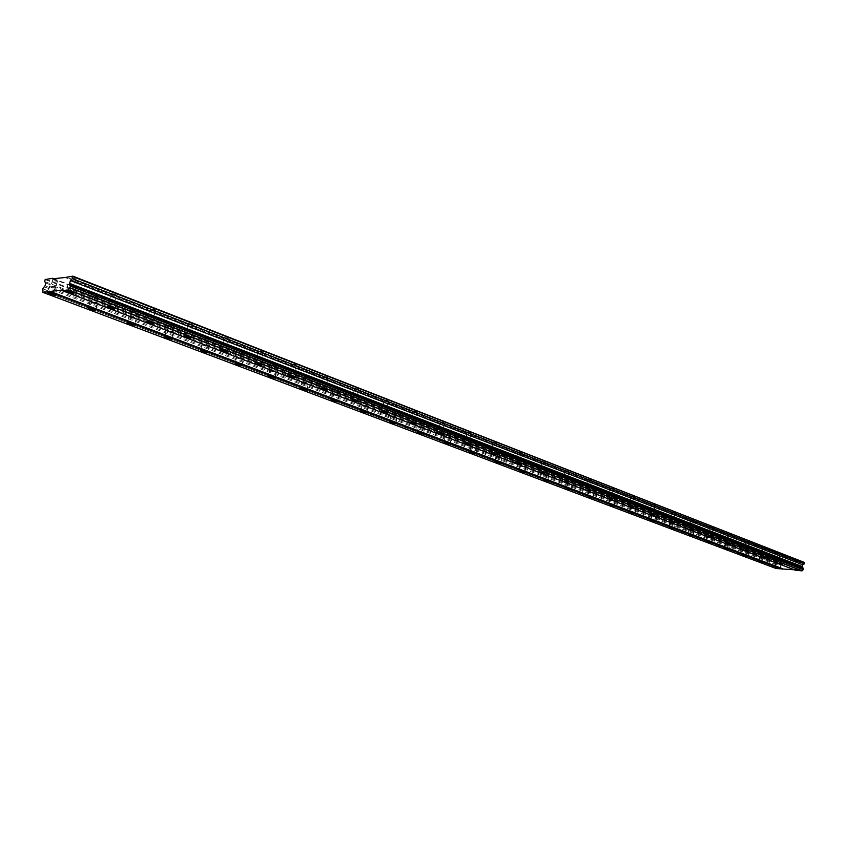 <?xml version="1.0" encoding="UTF-8"?>
<svg xmlns="http://www.w3.org/2000/svg" width="847" height="847" viewBox="0 0 847 847"><rect width="100%" height="100%" fill="white"/><g stroke="black" fill="none" stroke-linecap="round" stroke-linejoin="round"><path stroke-width="0.64" stroke-dasharray="4.24 3.18" d="M794.973 565.171L799.759 565.891L794.973 565.171M69.623 285.672L75.574 286.847L74.028 285.248L68.067 284.073L69.623 285.672M110.279 301.341L116.177 302.474L114.737 300.981L108.829 299.838L110.279 301.341M149.252 316.355L155.096 317.466L153.762 316.058L147.907 314.946L149.252 316.355M186.658 330.764L192.449 331.844L191.2 330.521L185.398 329.441L186.658 330.764M222.57 344.602L228.309 345.661L227.144 344.422L221.395 343.363L222.57 344.602M257.086 357.91L262.782 358.937L261.691 357.762L255.985 356.735L257.086 357.91M290.288 370.7L295.942 371.706L294.915 370.605L289.25 369.599L290.288 370.7M322.241 383.013L327.853 383.998L326.889 382.96L321.267 381.976L322.241 383.013M353.03 394.871L358.588 395.835L357.688 394.861L352.108 393.897L353.03 394.871M382.696 406.306L388.222 407.248L387.365 406.338L381.838 405.395L382.696 406.306M411.314 417.338L416.798 418.259L415.993 417.391L410.499 416.47L411.314 417.338M438.937 427.979L444.389 428.878L443.616 428.074L438.164 427.163L438.937 427.979M465.617 438.259L471.027 439.148L470.297 438.375L464.887 437.497L465.617 438.259M491.398 448.201L496.766 449.069L496.077 448.338L490.699 447.47L491.398 448.201M516.331 457.803L521.646 458.651L515.664 457.115L516.331 457.803M540.439 467.099L545.722 467.936L539.814 466.443L540.439 467.099M563.784 476.088L569.036 476.914L563.784 476.088M586.389 484.802L591.598 485.617L586.389 484.802M608.294 493.24L613.461 494.045L608.294 493.24M629.533 501.424L634.657 502.218L629.533 501.424M650.125 509.365L655.218 510.138L650.125 509.365M670.115 517.062L675.165 517.835L670.115 517.062M689.511 524.537L694.529 525.299L689.511 524.537M708.357 531.8L713.333 532.551L708.357 531.8M726.662 538.851L731.596 539.592L726.662 538.851M744.46 545.712L749.362 546.442L744.46 545.712M761.76 552.371L766.62 553.102L761.76 552.371M778.594 558.861L783.422 559.581L778.594 558.861M776.17 563.52L780.881 564.229L776.17 563.52M51.159 287.472L57.003 288.626L55.415 287.059L49.55 285.894L51.159 287.472M91.561 302.855L97.352 303.978L95.88 302.506L90.078 301.373L91.561 302.855M130.322 317.614L136.071 318.705L134.694 317.329L128.935 316.227L130.322 317.614M167.537 331.78L173.233 332.85L171.952 331.548L166.245 330.478L167.537 331.78M203.301 345.396L208.955 346.444L207.748 345.216L202.094 344.178L203.301 345.396M237.7 358.493L243.301 359.509L242.168 358.355L236.567 357.339L237.7 358.493M270.796 371.102L276.355 372.087L275.296 371.007L269.727 370.012L270.796 371.102M302.675 383.236L308.181 384.199L307.186 383.183L301.67 382.209L302.675 383.236M333.39 394.935L338.864 395.877L337.921 394.924L332.448 393.971L333.39 394.935M363.024 406.211L368.445 407.142L367.566 406.232L362.124 405.3L363.024 406.211M391.61 417.095L396.999 418.005L396.163 417.158L390.763 416.237L391.61 417.095M419.223 427.608L424.569 428.508L423.775 427.693L418.418 426.803L419.223 427.608M445.893 437.772L451.207 438.64L450.456 437.878L445.13 436.999L445.893 437.772M471.684 447.587L476.956 448.444L476.236 447.724L470.964 446.867L471.684 447.587M496.628 457.084L501.858 457.931L501.18 457.253L495.94 456.406L496.628 457.084M520.767 466.274L525.966 467.11L525.32 466.464L520.122 465.628L520.767 466.274M544.145 475.178L549.301 475.993L544.145 475.178M566.791 483.806L571.916 484.611L566.791 483.806M588.75 492.16L593.832 492.954L588.75 492.16M610.041 500.27L615.081 501.053L610.041 500.27M630.697 508.136L635.705 508.909L630.697 508.136M650.75 515.77L655.716 516.532L650.75 515.77M670.221 523.181L675.154 523.933L670.221 523.181M689.13 530.381L694.032 531.133L689.13 530.381M707.52 537.379L712.38 538.12L707.52 537.379M725.392 544.187L730.22 544.917L725.392 544.187M742.777 550.804L747.573 551.535L742.777 550.804M759.695 557.252L764.449 557.972L759.695 557.252M779.738 563.837L776.71 563.382L779.738 563.837M780.489 559.475L777.451 559.031L780.489 559.475M54.653 287.133L55.669 288.139L51.911 287.398L50.884 286.381L54.653 287.133M56.389 280.399L57.405 281.416L53.647 280.675L52.63 279.648L56.389 280.399M95.108 302.57L96.05 303.512L92.334 302.792L91.37 301.839L95.108 302.57M96.78 295.963L97.723 296.926L94.006 296.206L93.054 295.243L96.78 295.963M133.911 317.371L134.789 318.26L131.105 317.561L130.216 316.672L133.911 317.371M135.52 310.891L136.399 311.802L132.714 311.093L131.825 310.193L135.52 310.891M171.158 331.59L171.983 332.426L167.494 330.902L171.158 331.59M172.714 325.227L173.54 326.074L169.876 325.396L169.051 324.539L172.714 325.227M206.954 345.248L207.727 346.042L203.322 344.581L206.954 345.248M208.447 339.001L209.22 339.806L204.815 338.334L208.447 339.001M241.374 358.387L242.094 359.128L237.763 357.73L241.374 358.387M242.814 352.246L243.534 352.998L239.214 351.6L242.814 352.246M274.492 371.018L275.169 371.717L271.591 371.081L270.913 370.383L274.492 371.018M275.889 364.993L276.567 365.703L272.988 365.068L272.31 364.358L275.889 364.993M306.381 383.193L307.016 383.85L302.834 382.569L306.381 383.193M307.726 377.264L308.372 377.931L304.825 377.317L304.179 376.65L307.726 377.264M337.117 394.924L333.591 394.31L337.117 394.924M338.419 389.101L334.904 388.487L338.419 389.101M366.751 406.232L363.257 405.628L366.751 406.232M368.011 400.504L364.517 399.911L368.011 400.504M395.348 417.148L391.875 416.555L395.348 417.148M396.565 411.504L393.103 410.922L396.565 411.504M422.96 427.682L419.519 427.11L422.96 427.682M424.146 422.134L420.705 421.562L424.146 422.134M449.63 437.857L446.221 437.296L449.63 437.857M450.784 432.404L447.364 431.843L450.784 432.404M475.421 447.703L472.033 447.152L475.421 447.703M476.533 442.335L473.145 441.774L476.533 442.335M500.365 457.221L496.998 456.671L500.365 457.221M501.445 451.927L498.078 451.387L501.445 451.927M524.505 466.432L521.159 465.892L524.505 466.432M525.553 461.223L522.207 460.694L525.553 461.223M547.871 475.347L544.557 474.828L547.871 475.347M548.898 470.223L545.574 469.693L548.898 470.223M570.518 483.986L567.225 483.468L570.518 483.986M571.503 478.936L568.221 478.417L571.503 478.936M592.466 492.361L589.194 491.853L592.466 492.361M593.429 487.385L590.158 486.877L593.429 487.385M613.747 500.482L610.496 499.984L613.747 500.482M614.678 495.569L611.439 495.072L614.678 495.569M634.392 508.369L631.163 507.872L634.392 508.369M635.303 503.52L632.084 503.023L635.303 503.52M654.424 516.014L651.227 515.516L654.424 516.014M655.313 511.239L652.116 510.752L655.313 511.239M673.884 523.435L670.708 522.948L673.884 523.435M674.752 518.724L671.576 518.248L674.752 518.724M692.782 530.656L689.638 530.169L692.782 530.656M693.629 526.008L690.485 525.521L693.629 526.008M711.152 537.665L708.028 537.189L711.152 537.665M711.978 533.081L708.854 532.604L711.978 533.081M729.013 544.473L725.911 544.007L729.013 544.473M729.818 539.952L726.715 539.486L729.818 539.952M746.387 551.111L743.306 550.645L746.387 551.111M747.17 546.643L744.09 546.177L747.17 546.643M763.285 557.559L760.235 557.093L763.285 557.559M764.058 553.144L760.998 552.689L764.058 553.144M798.615 565.489L795.534 565.034L798.615 565.489M799.356 561.095L796.275 560.64L799.356 561.095M73.234 285.323L74.24 286.35L70.407 285.598L69.412 284.571L73.234 285.323M74.991 278.483L75.986 279.531L72.164 278.769L71.169 277.731L74.991 278.483M113.932 301.045L114.864 302.008L111.073 301.278L110.142 300.304L113.932 301.045M115.626 294.333L116.547 295.317L112.757 294.587L111.836 293.602L115.626 294.333M152.947 316.111L153.815 317.022L150.057 316.302L149.188 315.391L152.947 316.111M154.578 309.536L155.435 310.447L151.677 309.737L150.819 308.816L154.578 309.536M190.384 330.574L191.189 331.421L187.462 330.722L186.658 329.875L190.384 330.574M191.941 324.115L192.745 324.973L189.019 324.285L188.225 323.416L191.941 324.115M226.329 344.454L227.081 345.248L222.623 343.776L226.329 344.454M227.832 338.112L228.574 338.927L224.889 338.249L224.137 337.434L227.832 338.112M260.865 357.794L261.564 358.546L257.901 357.879L257.202 357.127L260.865 357.794M262.316 351.569L263.015 352.331L259.351 351.674L258.653 350.902L262.316 351.569M294.089 370.626L294.745 371.325L290.447 369.98L294.089 370.626M295.487 364.506L296.143 365.226L292.511 364.581L291.855 363.861L295.487 364.506M326.053 382.971L326.677 383.638L323.067 383.003L322.442 382.336L326.053 382.971M327.408 376.968L328.033 377.635L324.422 377.01L323.798 376.333L327.408 376.968M356.852 394.861L353.263 394.247L356.852 394.861M358.165 388.964L354.575 388.35L358.165 388.964M386.528 406.327L382.971 405.724L386.528 406.327M387.799 400.525L384.242 399.922L387.799 400.525M415.157 417.38L411.621 416.788L415.157 417.38M416.385 411.674L412.849 411.081L416.385 411.674M442.78 428.053L439.275 427.47L442.78 428.053M443.966 422.441L440.472 421.859L443.966 422.441M469.46 438.354L465.977 437.793L469.46 438.354M470.614 432.828L467.131 432.266L470.614 432.828M495.241 448.317L491.789 447.756L495.241 448.317M496.353 442.875L492.901 442.314L496.353 442.875M520.164 457.941L516.734 457.391L520.164 457.941M521.244 452.584L517.813 452.044L521.244 452.584M544.272 467.258L540.873 466.708L544.272 467.258M545.32 461.975L541.921 461.446L545.32 461.975M567.606 476.268L564.229 475.739L567.606 476.268M568.623 471.07L565.245 470.54L568.623 471.07M590.2 484.992L586.855 484.473L590.2 484.992M591.195 479.878L587.839 479.36L591.195 479.878M612.095 493.452L608.771 492.933L612.095 493.452M613.059 488.412L609.734 487.893L613.059 488.412M633.323 501.646L630.02 501.138L633.323 501.646M634.255 496.681L630.962 496.173L634.255 496.681M653.905 509.598L650.623 509.1L653.905 509.598M654.816 504.696L651.544 504.198L654.816 504.696M673.873 517.316L670.623 516.818L673.873 517.316M674.763 512.477L671.512 511.99L674.763 512.477M693.259 524.801L690.03 524.304L693.259 524.801M694.127 520.037L690.898 519.55L694.127 520.037M712.083 532.075L708.886 531.588L712.083 532.075M712.93 527.374L709.733 526.887L712.93 527.374M730.379 539.137L727.202 538.66L730.379 539.137M731.194 534.499L728.018 534.023L731.194 534.499M748.155 545.997L745 545.532L748.155 545.997M748.96 541.424L745.805 540.958L748.96 541.424M765.444 552.678L762.311 552.212L765.444 552.678M766.217 548.168L763.094 547.702L766.217 548.168M782.257 559.168L779.145 558.702L782.257 559.168M783.02 554.721L779.907 554.256L783.02 554.721M52.758 278.79L784.163 560.767L796.72 561.847L65.103 277.498M795.608 570.275L794.338 569.787M776.096 568.517L775.428 567.236L42.551 290.585M784.163 560.767L776.773 559.772L776.18 561.36L777.578 562.556L777.271 564.377L775.376 566.082L775.428 567.236M804.396 562.133L796.72 561.847M53.71 278.695L783.909 560.386M797.091 561.508L65.558 276.895M61.873 290.034L795.354 569.883M775.259 567.194L42.689 290.68M42.879 292.226L776.032 568.411M42.35 290.426L775.196 567.098M775.376 566.082L42.763 288.859M776.635 564.949L44.277 286.858M42.837 288.753L775.439 566.029M777.271 564.377L45.039 285.841M777.578 562.556L45.77 283.014M776.18 561.36L44.658 281.522M776.403 560.1L45.166 279.584M45.611 278.991L776.773 559.772M799.759 565.891L799.039 570.158M75.574 286.847L74.007 292.977M116.177 302.474L114.663 308.509M155.096 317.466L153.635 323.406M192.449 331.844L191.03 337.699M228.309 345.661L226.943 351.42M262.782 358.937L261.458 364.612M295.942 371.706L294.65 377.307M327.853 383.998L326.603 389.525M358.588 395.835L357.381 401.287M388.222 407.248L387.047 412.627M416.798 418.259L415.665 423.564M444.389 428.878L443.277 434.13M471.027 439.148L469.947 444.326M496.766 449.069L495.717 454.172M521.646 458.651L520.63 463.701M545.722 467.936L544.737 472.912M569.036 476.914L568.062 481.837M591.598 485.617L590.655 490.477M613.461 494.045L612.55 498.851M634.657 502.218L633.768 506.961M655.218 510.138L654.35 514.828M675.165 517.835L674.318 522.461M694.529 525.299L693.693 529.873M713.333 532.551L712.518 537.072M731.596 539.592L730.813 544.07M749.362 546.442L748.579 550.868M766.62 553.102L765.868 557.474M783.422 559.581L782.681 563.901M780.881 564.229L780.161 568.464M57.003 288.626L55.436 294.682M97.352 303.978L95.849 309.938M136.071 318.705L134.609 324.581M173.233 332.85L171.825 338.631M208.955 346.444L207.589 352.14M243.301 359.509L241.977 365.131M276.355 372.087L275.074 377.624M308.181 384.199L306.942 389.673M338.864 395.877L337.657 401.266M368.445 407.142L367.28 412.457M396.999 418.005L395.867 423.256M424.569 428.508L423.458 433.685M451.207 438.64L450.128 443.764M476.956 448.444L475.908 453.494M501.858 457.931L500.842 462.917M525.966 467.11L524.971 472.033M549.301 475.993L548.337 480.863M571.916 484.611L570.973 489.418M593.832 492.954L592.911 497.708M615.081 501.053L614.191 505.744M635.705 508.909L634.827 513.547M655.716 516.532L654.858 521.117M675.154 523.933L674.318 528.464M694.032 531.133L693.217 535.611M712.38 538.12L711.586 542.546M730.22 544.917L729.447 549.301M747.573 551.535L746.81 555.854M764.449 557.972L763.708 562.249M780.722 559.698L779.971 564.049M57.405 281.416L55.669 288.139M97.723 296.926L96.05 303.512M136.399 311.802L134.789 318.26M173.54 326.074L171.983 332.426M209.22 339.806L207.727 346.042M243.534 352.998L242.094 359.128M276.567 365.703L275.169 371.717M308.372 377.931L307.016 383.85M339.022 389.726L337.72 395.538M368.583 401.097L367.323 406.814M397.105 412.066L395.888 417.698M424.654 422.664L423.468 428.201M451.26 432.902L450.117 438.354M476.988 442.801L475.876 448.169M501.879 452.372L500.799 457.655M525.966 461.647L524.918 466.845M549.29 470.614L548.274 475.739M571.884 479.307L570.889 484.357M593.779 487.734L592.826 492.721M615.017 495.908L614.086 500.821M635.631 503.838L634.721 508.676M655.631 511.535L654.742 516.31M675.048 519.02L674.18 523.721M693.915 526.273L693.079 530.921M712.253 533.335L711.438 537.919M730.082 540.195L729.278 544.716M747.425 546.876L746.641 551.333M764.301 553.366L763.528 557.781M799.589 561.307L798.837 565.701M75.986 279.531L74.24 286.35M116.547 295.317L114.864 302.008M155.435 310.447L153.815 317.022M192.745 324.973L191.189 331.421M228.574 338.927L227.081 345.248M263.015 352.331L261.564 358.546M296.143 365.226L294.745 371.325M328.033 377.635L326.677 383.638M358.747 389.599L357.434 395.485M388.35 401.118L387.079 406.92M416.904 412.235L415.676 417.942M444.463 422.971L443.277 428.582M471.08 433.336L469.926 438.852M496.797 443.352L495.686 448.783M521.667 453.029L520.577 458.386M545.722 462.398L544.674 467.671M569.004 471.472L567.988 476.66M591.555 480.249L590.571 485.363M613.408 488.761L612.445 493.801M634.583 497.02L633.651 501.985M655.133 505.024L654.223 509.915M675.07 512.784L674.18 517.612M694.413 520.323L693.555 525.087M713.206 527.649L712.369 532.34M731.469 534.764L730.643 539.391M749.214 541.678L748.409 546.241M766.471 548.401L765.688 552.911M783.253 554.944L782.49 559.391M803.369 568.485L70.28 286.053M794.613 564.843L793.861 569.248M68.067 284.073L66.31 290.923M108.829 299.838L107.135 306.55M147.907 314.946L146.277 321.532M185.398 329.441L183.831 335.91M221.395 343.363L219.881 349.705M255.985 356.735L254.524 362.971M289.25 369.599L287.842 375.719M321.267 381.976L319.912 387.99M352.108 393.897L350.796 399.816M381.838 405.395L380.557 411.208M410.499 416.47L409.27 422.187M438.164 427.163L436.978 432.785M464.887 437.497L463.733 443.023M490.699 447.47L489.587 452.912M515.664 457.115L514.574 462.473M539.814 466.443L538.756 471.726M563.181 475.474L562.164 480.673M585.817 484.219L584.822 489.344M607.754 492.689L606.78 497.74M629.014 500.905L628.072 505.871M649.628 508.867L648.717 513.769M669.638 516.596L668.749 521.424M689.056 524.092L688.188 528.856M707.923 531.376L707.076 536.077M726.239 538.448L725.413 543.086M744.058 545.33L743.253 549.904M761.368 552.011L760.585 556.532M778.224 558.512L777.451 562.969M775.799 563.191L775.047 567.543M49.55 285.894L47.803 292.639M90.078 301.373L88.395 307.99M128.935 316.227L127.315 322.718M166.245 330.478L164.689 336.852M202.094 344.178L200.591 350.436M236.567 357.339L235.106 363.49M269.727 370.012L268.33 376.047M301.67 382.209L300.314 388.148M332.448 393.971L331.135 399.805M362.124 405.3L360.864 411.039M390.763 416.237L389.535 421.88M418.418 426.803L417.232 432.351M445.13 436.999L443.987 442.462M470.964 446.867L469.841 452.245M495.94 456.406L494.86 461.7M520.122 465.628L519.063 470.847M543.53 474.564L542.504 479.698M566.209 483.224L565.214 488.285M588.189 491.609L587.215 496.596M609.501 499.751L608.559 504.664M630.179 507.639L629.268 512.488M650.252 515.304L649.363 520.079M669.744 522.737L668.876 527.448M688.685 529.957L687.838 534.605M707.086 536.987L706.26 541.572M724.979 543.806L724.174 548.337M742.385 550.444L741.601 554.912M759.314 556.903L758.552 561.317M777.451 559.031L776.71 563.382M52.63 279.648L50.884 286.381M93.054 295.243L91.37 301.839M131.825 310.193L130.216 316.672M169.051 324.539L167.494 330.902M204.815 338.334L203.322 344.581M239.214 351.6L237.763 357.73M272.31 364.358L270.913 370.383M304.179 376.65L302.834 382.569M334.904 388.487L333.591 394.31M364.517 399.911L363.257 405.628M393.103 410.922L391.875 416.555M420.705 421.562L419.519 427.11M447.364 431.843L446.221 437.296M473.145 441.774L472.033 447.152M498.078 451.387L496.998 456.671M522.207 460.694L521.159 465.892M545.574 469.693L544.557 474.828M568.221 478.417L567.225 483.468M590.158 486.877L589.194 491.853M611.439 495.072L610.496 499.984M632.084 503.023L631.163 507.872M652.116 510.752L651.227 515.516M671.576 518.248L670.708 522.948M690.485 525.521L689.638 530.169M708.854 532.604L708.028 537.189M726.715 539.486L725.911 544.007M744.09 546.177L743.306 550.645M760.998 552.689L760.235 557.093M796.275 560.64L795.534 565.034M71.169 277.731L69.412 284.571M111.836 293.602L110.142 300.304M150.819 308.816L149.188 315.391M188.225 323.416L186.658 329.875M224.137 337.434L222.623 343.776M258.653 350.902L257.202 357.127M291.855 363.861L290.447 369.98M323.798 376.333L322.442 382.336M354.575 388.35L353.263 394.247M384.242 399.922L382.971 405.724M412.849 411.081L411.621 416.788M440.472 421.859L439.275 427.47M467.131 432.266L465.977 437.793M492.901 442.314L491.789 447.756M517.813 452.044L516.734 457.391M541.921 461.446L540.873 466.708M565.245 470.54L564.229 475.739M587.839 479.36L586.855 484.473M609.734 487.893L608.771 492.933M630.962 496.173L630.02 501.138M651.544 504.198L650.623 509.1M671.512 511.99L670.623 516.818M690.898 519.55L690.03 524.304M709.733 526.887L708.886 531.588M728.018 534.023L727.202 538.66M745.805 540.958L745 545.532M763.094 547.702L762.311 552.212M779.907 554.256L779.145 558.702"/><path stroke-width="1.27" d="M794.221 569.565L799.017 570.285L794.221 569.565M67.876 292.501L73.827 293.676L72.27 292.099L66.31 290.923L67.876 292.501M108.596 308.033L114.493 309.176L113.043 307.705L107.135 306.55L108.596 308.033M147.632 322.929L153.476 324.041L152.132 322.654L146.277 321.532L147.632 322.929M185.091 337.212L190.882 338.302L189.633 337L183.831 335.91L185.091 337.212M221.056 350.933L226.805 351.992L225.63 350.774L219.881 349.705L221.056 350.933M255.635 364.125L261.331 365.152L260.23 364.009L254.524 362.971L255.635 364.125M288.88 376.809L294.534 377.815L293.507 376.735L287.842 375.719L288.88 376.809M320.886 389.017L326.497 390.001L325.534 388.985L319.912 387.99L320.886 389.017M351.717 400.779L357.286 401.732L356.375 400.779L350.796 399.816L351.717 400.779M381.425 412.108L386.963 413.05L386.094 412.15L380.557 411.208L381.425 412.108M410.086 423.045L415.581 423.966L414.765 423.119L409.27 422.187L410.086 423.045M437.751 433.59L443.203 434.5L442.43 433.696L436.978 432.785L437.751 433.59M464.463 443.786L469.873 444.675L469.143 443.913L463.733 443.023L464.463 443.786M490.286 453.632L495.654 454.5L489.587 452.912L490.286 453.632M515.241 463.15L520.566 464.008L514.574 462.473L515.241 463.15M539.391 472.361L544.674 473.208L539.391 472.361M562.768 481.276L568.009 482.112L562.768 481.276M585.393 489.915L590.603 490.731L585.393 489.915M607.331 498.28L612.497 499.084L607.331 498.28M628.59 506.39L633.725 507.184L628.59 506.39M649.215 514.256L654.308 515.04L649.215 514.256M669.225 521.89L674.276 522.663L669.225 521.89M688.643 529.29L693.661 530.063L688.643 529.29M707.51 536.49L712.486 537.252L707.51 536.49M725.837 543.478L730.781 544.229L725.837 543.478M743.655 550.275L748.557 551.016L743.655 550.275M760.977 556.881L765.847 557.622L760.977 556.881M777.821 563.308L782.66 564.038L777.821 563.308M775.418 567.871L780.14 568.581L775.418 567.871M49.412 294.195L55.267 295.349L53.668 293.803L47.803 292.639L49.412 294.195M89.888 309.451L95.679 310.574L94.197 309.123L88.395 307.99L89.888 309.451M128.712 324.083L134.461 325.184L133.074 323.819L127.315 322.718L128.712 324.083M165.991 338.133L171.687 339.202L170.395 337.921L164.689 336.852L165.991 338.133M201.808 351.643L207.451 352.68L206.245 351.473L200.591 350.436L201.808 351.643M236.249 364.623L241.85 365.639L240.717 364.506L235.106 363.49L236.249 364.623M269.399 377.116L274.957 378.111L273.899 377.042L268.33 376.047L269.399 377.116M301.32 389.154L306.836 390.128L305.841 389.122L300.314 388.148L301.32 389.154M332.088 400.747L337.561 401.7L336.619 400.758L331.135 399.805L332.088 400.747M361.754 411.938L367.185 412.87L366.296 411.97L360.864 411.039L361.754 411.938M390.382 422.727L395.782 423.638L394.935 422.801L389.535 421.88L390.382 422.727M418.037 433.145L423.384 434.045L422.589 433.251L417.232 432.351L418.037 433.145M444.739 443.214L450.053 444.093L443.987 442.462L444.739 443.214M470.561 452.954L475.834 453.812L469.841 452.245L470.561 452.954M495.548 462.367L500.778 463.214L500.101 462.547L494.86 461.7L495.548 462.367M519.719 471.483L524.907 472.319L519.719 471.483M543.128 480.302L548.284 481.128L543.128 480.302M565.807 488.857L570.92 489.661L565.807 488.857M587.786 497.136L592.868 497.941L587.786 497.136M609.099 505.172L614.149 505.966L609.099 505.172M629.787 512.975L634.795 513.748L629.787 512.975M649.861 520.534L654.826 521.307L649.861 520.534M669.352 527.882L674.286 528.644L669.352 527.882M688.293 535.029L693.185 535.78L688.293 535.029M706.694 541.964L711.554 542.705L706.694 541.964M724.587 548.708L729.415 549.449L724.587 548.708M741.993 555.272L746.789 556.003L741.993 555.272M758.933 561.656L763.687 562.376L758.933 561.656M52.588 278.261L45.166 279.584L44.658 281.522L45.77 283.014L45.039 285.841L42.763 288.859L42.922 292.363L61.873 290.034L62.032 290.574L68.416 289.981L70.513 286.17L69.655 283.406L70.396 280.516L72.44 278.663L72.789 276.133L65.103 277.498L52.758 278.79L52.588 278.261L53.71 278.695M70.481 286.074L803.581 568.538L802.067 570.867L795.608 570.275L62.032 290.574M42.922 292.363L776.096 568.517L794.338 569.787M72.789 276.133L804.65 562.535L804.438 563.806L72.44 278.663M803.168 568.379L802.321 566.59L802.628 564.737L804.438 563.806M70.513 286.17L803.623 568.602M803.454 569.629L70.1 287.779M802.162 570.772L68.533 289.822M69.983 287.938L803.358 569.713M68.416 289.981L802.067 570.867M782.797 568.75L49.539 291.188M49.084 291.781L782.427 569.089M72.948 276.673L804.65 562.535M802.628 564.737L70.396 280.516M802.321 566.59L69.655 283.406M802.755 567.268L69.941 284.327M74.007 292.977L73.827 293.676M114.663 308.509L114.493 309.176M153.635 323.406L153.476 324.041M191.03 337.699L190.882 338.302M226.943 351.42L226.805 351.992M261.458 364.612L261.331 365.152M55.436 294.682L55.267 295.349M95.849 309.938L95.679 310.574M134.609 324.581L134.461 325.184M171.825 338.631L171.687 339.202M207.589 352.14L207.451 352.68"/></g></svg>
